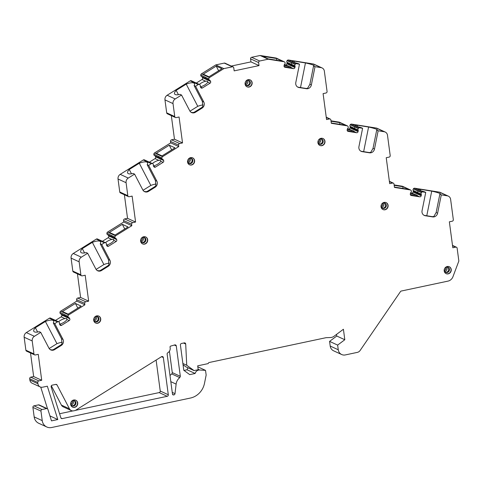 <?xml version="1.0" encoding="UTF-8"?>
<svg xmlns="http://www.w3.org/2000/svg" width="483" height="483" viewBox="0 0 483 483"><rect width="100%" height="100%" fill="white"/><g stroke="black" fill="none" stroke-linecap="round" stroke-linejoin="round"><path stroke-width="0.72" d="M341.674 354.534L333.614 350.821A6.708 6.176 -65.3 0 1 330.203 346.051L338.263 349.764A6.708 6.176 114.7 0 0 341.674 354.534A6.708 6.176 114.7 0 0 345.345 354.927L357.342 352.379A4.474 4.118 114.7 0 0 360.107 350.495L400.473 291.593A1.34 1.238 -65.3 0 1 401.301 291.032L448.001 281.112A6.708 6.176 114.7 0 0 452.951 276.729L458.85 261.025L457.135 248.177A1.34 1.238 114.7 0 0 455.717 247.145L452.819 247.761L449.359 221.818L452.257 221.202A1.34 1.238 114.7 0 0 453.326 219.644L450.615 199.322A4.474 4.118 114.7 0 0 448.345 196.14A4.474 4.118 114.7 0 0 447.349 195.838L441.287 194.872L437.61 213.196L436.149 212.526L439.826 194.196L441.287 194.872M338.263 349.764L337.641 345.091L344.808 339.736L343.413 329.255L334.049 336.253A6.708 6.176 114.7 0 1 330.414 337.545L326.146 337.665L209.248 362.485A1.34 1.238 114.7 0 0 208.191 363.596L197.68 365.83L198.199 369.724L194.057 370.6L186.734 365.263L185.701 344.035L183.546 343.045M50.268 349.644L51.983 349.927A4.474 4.118 114.7 0 0 53.885 349.294L60.538 345.14A4.474 4.118 114.7 0 0 62.011 343.673L61.528 338.728L53.299 322.928A11.181 3.544 -27.5 0 0 53.625 320.96A11.181 3.544 -27.5 0 0 45.402 321.467L35.374 327.722A11.181 3.544 -27.5 0 0 33.792 331.29A11.181 3.544 -27.5 0 0 39.25 331.688L40.717 332.364L34.396 336.307A4.474 4.118 114.7 0 0 32.21 340.95L33.943 353.918A1.34 1.238 114.7 0 0 35.356 354.951L38.26 354.335L41.719 380.272L38.815 380.888A1.34 1.238 114.7 0 0 37.746 382.451L37.922 383.75A4.474 4.118 114.7 0 0 40.192 386.931A4.474 4.118 114.7 0 0 42.643 387.191L47.34 386.195L57.803 419.54L51.488 420.88L47.895 409.409A1.34 1.238 114.7 0 0 46.525 408.594L42.033 409.548A1.34 1.238 114.7 0 0 40.964 411.111L42.232 420.621A8.942 8.241 114.7 0 0 46.779 426.984A8.942 8.241 114.7 0 0 51.675 427.509L190.429 398.046A17.889 16.476 114.7 0 0 204.484 383.363L206.15 375.056L205.529 370.383L199.678 370.002A4.474 4.118 114.7 0 0 195.138 373.486L189.741 374.627L183.788 370.286L180.419 345.043A1.34 1.238 -65.3 0 1 181.487 343.479L184.277 342.888A1.34 1.238 -65.3 0 1 185.701 344.035M40.717 332.364L48.946 348.165A4.474 4.118 114.7 0 0 50.769 349.921A4.474 4.118 114.7 0 0 54.597 349.62L61.25 345.472A4.474 4.118 114.7 0 0 62.989 339.404L54.76 323.604L57.459 321.92A1.34 1.238 114.7 0 1 58.697 321.877L58.902 321.992A1.34 1.238 114.7 0 1 59.481 323.362A1.34 1.238 114.7 0 0 59.602 324.25L59.922 324.866A1.34 1.238 114.7 0 0 61.619 325.307L69.232 320.555A1.34 1.238 114.7 0 0 69.757 318.738L69.431 318.116A1.34 1.238 114.7 0 0 68.797 317.554A1.34 1.238 114.7 0 1 68.012 316.311L59.97 312.338A1.34 1.238 114.7 0 1 60.635 311.197L68.695 314.91A1.34 1.238 114.7 0 0 68.031 316.051M97.21 270.528L98.924 270.812A4.474 4.118 114.7 0 0 100.826 270.178L107.48 266.024A4.474 4.118 114.7 0 0 108.947 264.557L108.464 259.613L100.235 243.812A11.181 3.544 -27.5 0 0 100.561 241.844A11.181 3.544 -27.5 0 0 92.338 242.351L82.315 248.606A11.181 3.544 -27.5 0 0 80.727 252.174A11.181 3.544 -27.5 0 0 86.191 252.573L87.652 253.249L81.331 257.191A4.474 4.118 114.7 0 0 79.146 261.828L80.878 274.803A1.34 1.238 114.7 0 0 82.291 275.835L85.195 275.219L88.655 301.157L85.757 301.772A1.34 1.238 114.7 0 0 84.688 303.336L84.881 304.815L68.695 314.91M87.652 253.249L95.882 269.049A4.474 4.118 114.7 0 0 97.705 270.8A4.474 4.118 114.7 0 0 101.539 270.504L108.186 266.356A4.474 4.118 114.7 0 0 109.925 260.289L101.696 244.489L104.394 242.804A1.34 1.238 114.7 0 1 105.632 242.756L105.837 242.877A1.34 1.238 114.7 0 1 106.417 244.247A1.34 1.238 114.7 0 0 106.538 245.129L106.864 245.75A1.34 1.238 114.7 0 0 108.56 246.191L116.174 241.44A1.34 1.238 114.7 0 0 116.693 239.616L116.367 239A1.34 1.238 114.7 0 0 115.733 238.433A1.34 1.238 114.7 0 1 114.954 237.195L106.906 233.223A1.34 1.238 114.7 0 1 107.57 232.081L115.63 235.795A1.34 1.238 114.7 0 0 114.966 236.936M144.145 191.413L145.86 191.697A4.474 4.118 114.7 0 0 147.762 191.063L154.415 186.909A4.474 4.118 114.7 0 0 155.888 185.442L155.399 180.497L147.17 164.697A11.181 3.544 -27.5 0 0 147.496 162.729A11.181 3.544 -27.5 0 0 139.279 163.236L129.251 169.491A11.181 3.544 -27.5 0 0 127.669 173.059A11.181 3.544 -27.5 0 0 133.127 173.457L134.588 174.134L128.267 178.076A4.474 4.118 114.7 0 0 126.087 182.713L127.814 195.687A1.34 1.238 114.7 0 0 129.233 196.72L132.131 196.104L135.59 222.041L132.692 222.657A1.34 1.238 114.7 0 0 131.624 224.221L131.823 225.7L115.63 235.795M134.588 174.134L142.817 189.934A4.474 4.118 114.7 0 0 144.64 191.685A4.474 4.118 114.7 0 0 148.474 191.389L155.128 187.235A4.474 4.118 114.7 0 0 156.86 181.173L148.637 165.373L151.33 163.689A1.34 1.238 114.7 0 1 152.568 163.64L152.779 163.761A1.34 1.238 114.7 0 1 153.359 165.132A1.34 1.238 114.7 0 0 153.473 166.013L153.799 166.635A1.34 1.238 114.7 0 0 155.496 167.07L163.109 162.324A1.34 1.238 114.7 0 0 163.628 160.501L163.308 159.885A1.34 1.238 114.7 0 0 162.668 159.318A1.34 1.238 114.7 0 1 161.89 158.08L153.842 154.107A1.34 1.238 114.7 0 1 154.512 152.966L162.572 156.679A1.34 1.238 114.7 0 0 161.902 157.82M178.432 94.692L176.186 90.375A11.181 3.544 -27.5 0 0 174.605 93.944A11.181 3.544 -27.5 0 0 180.062 94.342L181.53 95.018L175.208 98.961A4.474 4.118 114.7 0 0 173.023 103.597L174.755 116.566A1.34 1.238 114.7 0 0 176.168 117.604L179.072 116.989L182.532 142.926L179.628 143.542A1.34 1.238 114.7 0 0 178.559 145.105L178.758 146.584L162.572 156.679M181.53 95.018L189.759 110.812A4.474 4.118 114.7 0 0 191.582 112.569A4.474 4.118 114.7 0 0 195.41 112.273L202.063 108.12A4.474 4.118 114.7 0 0 203.802 102.052L195.573 86.258L198.272 84.573A1.34 1.238 114.7 0 1 199.509 84.525L199.714 84.646A1.34 1.238 114.7 0 1 200.294 86.016A1.34 1.238 114.7 0 0 200.415 86.898L200.735 87.52A1.34 1.238 114.7 0 0 202.431 87.954L210.045 83.209A1.34 1.238 114.7 0 0 210.57 81.386L210.244 80.77A1.34 1.238 114.7 0 0 209.61 80.202A1.34 1.238 114.7 0 1 208.825 78.964L200.783 74.992A1.34 1.238 114.7 0 1 201.447 73.851L209.507 77.564A1.34 1.238 114.7 0 0 208.843 78.705M297.673 87.049A4.474 4.118 114.7 0 0 298.307 87.206L305.667 88.383A4.474 4.118 114.7 0 0 307.635 88.196L309.887 84.326L313.558 65.996A11.181 1.087 11.3 0 0 314.179 65.773A11.181 1.087 11.3 0 0 305.449 62.929L294.352 61.16A11.181 1.087 11.3 0 0 292.257 61.377A11.181 1.087 11.3 0 0 298.017 63.521L299.478 64.191L296.49 63.72A1.34 1.238 114.7 0 0 295.312 64.185L295.143 64.384A1.34 1.238 114.7 0 0 294.95 65.917A1.34 1.238 114.7 0 1 295.071 66.799L294.926 67.517A1.34 1.238 114.7 0 1 293.435 68.634L285.012 67.288A1.34 1.238 114.7 0 1 284.046 65.785L284.191 65.066A1.34 1.238 114.7 0 1 284.644 64.269A1.34 1.238 114.7 0 0 285.061 62.778L284.982 62.536A1.34 1.238 114.7 0 0 284.052 61.733L268.18 59.204L259.685 61.009A1.34 1.238 114.7 0 0 258.616 62.567L259.021 65.597L234.164 70.874L233.76 67.849A1.34 1.238 114.7 0 0 232.341 66.817L223.846 68.616L209.507 77.564M299.478 64.191L295.801 82.521A4.474 4.118 114.7 0 0 298.023 87.236A4.474 4.118 114.7 0 0 299.019 87.538L306.379 88.709A4.474 4.118 114.7 0 0 311.348 84.996L315.019 66.672L321.086 67.638L313.026 63.925A4.474 4.118 -65.3 0 1 314.022 64.227L322.083 67.94A4.474 4.118 114.7 0 0 321.086 67.638M360.807 151.149A4.474 4.118 114.7 0 0 361.441 151.306L368.801 152.483A4.474 4.118 114.7 0 0 370.763 152.296L373.015 148.426L376.692 130.096A11.181 1.087 11.3 0 0 377.314 129.873A11.181 1.087 11.3 0 0 368.583 127.029L357.486 125.26A11.181 1.087 11.3 0 0 355.391 125.477A11.181 1.087 11.3 0 0 361.145 127.621L362.606 128.291L359.624 127.82A1.34 1.238 114.7 0 0 358.44 128.285L358.277 128.484A1.34 1.238 114.7 0 0 358.084 130.018A1.34 1.238 114.7 0 1 358.205 130.899L358.06 131.624A1.34 1.238 114.7 0 1 356.569 132.734L348.14 131.388A1.34 1.238 114.7 0 1 347.174 129.885L347.319 129.166A1.34 1.238 114.7 0 1 347.778 128.375A1.34 1.238 114.7 0 0 348.189 126.878L348.11 126.637A1.34 1.238 114.7 0 0 347.186 125.834L331.314 123.304L330.873 119.977A1.34 1.238 114.7 0 0 329.454 118.945L326.556 119.561L323.091 93.617L325.995 93.002A1.34 1.238 114.7 0 0 327.063 91.438L324.353 71.122A4.474 4.118 114.7 0 0 322.083 67.94M362.606 128.291L358.935 146.621A4.474 4.118 114.7 0 0 361.151 151.336A4.474 4.118 114.7 0 0 362.147 151.638L369.513 152.809A4.474 4.118 114.7 0 0 374.476 149.096L378.153 130.772L384.214 131.738L376.154 128.025A4.474 4.118 -65.3 0 1 377.151 128.327L385.211 132.04A4.474 4.118 114.7 0 0 384.214 131.738M439.826 194.196A11.181 1.087 11.3 0 0 440.442 193.973A11.181 1.087 11.3 0 0 431.711 191.129L420.615 189.36A11.181 1.087 11.3 0 0 418.52 189.578A11.181 1.087 11.3 0 0 424.279 191.721L425.74 192.391L422.758 191.92A1.34 1.238 114.7 0 0 421.574 192.385L421.411 192.584A1.34 1.238 114.7 0 0 421.218 194.118A1.34 1.238 114.7 0 1 421.333 194.999L421.188 195.724A1.34 1.238 114.7 0 1 419.703 196.835L411.275 195.494A1.34 1.238 114.7 0 1 410.309 193.985L410.453 193.266A1.34 1.238 114.7 0 1 410.906 192.476A1.34 1.238 114.7 0 0 411.323 190.978L411.244 190.737A1.34 1.238 114.7 0 0 410.321 189.934L394.448 187.404L394.001 184.077A1.34 1.238 114.7 0 0 392.588 183.045L389.684 183.661L386.225 157.718L389.129 157.102A1.34 1.238 114.7 0 0 390.198 155.538L387.487 135.222A4.474 4.118 114.7 0 0 385.211 132.04M425.74 192.391L422.064 210.721A4.474 4.118 114.7 0 0 424.285 215.436A4.474 4.118 114.7 0 0 425.281 215.738L432.647 216.909A4.474 4.118 114.7 0 0 437.61 213.196M93.69 320.301A3.804 3.502 114.7 0 0 95.622 323.006A3.804 3.502 114.7 0 0 99.287 322.457A3.804 3.502 114.7 0 0 100.73 318.804A3.804 3.502 114.7 0 0 98.798 316.099A3.804 3.502 114.7 0 0 95.139 316.649A3.804 3.502 114.7 0 0 93.69 320.301M140.625 241.186A3.804 3.502 114.7 0 0 142.557 243.891A3.804 3.502 114.7 0 0 146.222 243.341A3.804 3.502 114.7 0 0 147.671 239.689A3.804 3.502 114.7 0 0 145.739 236.984A3.804 3.502 114.7 0 0 142.074 237.533A3.804 3.502 114.7 0 0 140.625 241.186M187.561 162.071A3.804 3.502 114.7 0 0 189.493 164.769A3.804 3.502 114.7 0 0 193.158 164.226A3.804 3.502 114.7 0 0 194.607 160.573A3.804 3.502 114.7 0 0 192.675 157.869A3.804 3.502 114.7 0 0 189.01 158.418A3.804 3.502 114.7 0 0 187.561 162.071M444.191 270.945A3.804 3.502 114.7 0 0 446.123 273.65A3.804 3.502 114.7 0 0 449.782 273.1A3.804 3.502 114.7 0 0 451.231 269.448A3.804 3.502 114.7 0 0 449.299 266.743A3.804 3.502 114.7 0 0 445.64 267.292A3.804 3.502 114.7 0 0 444.191 270.945M381.057 206.845A3.804 3.502 114.7 0 0 382.989 209.55A3.804 3.502 114.7 0 0 386.654 209A3.804 3.502 114.7 0 0 388.103 205.347A3.804 3.502 114.7 0 0 386.171 202.643A3.804 3.502 114.7 0 0 382.506 203.192A3.804 3.502 114.7 0 0 381.057 206.845M317.923 142.745A3.804 3.502 114.7 0 0 319.855 145.449A3.804 3.502 114.7 0 0 323.519 144.9A3.804 3.502 114.7 0 0 324.968 141.247A3.804 3.502 114.7 0 0 323.036 138.543A3.804 3.502 114.7 0 0 319.372 139.092A3.804 3.502 114.7 0 0 317.923 142.745M245.086 84.114A3.804 3.502 114.7 0 0 247.018 86.819A3.804 3.502 114.7 0 0 250.683 86.27A3.804 3.502 114.7 0 0 252.132 82.617A3.804 3.502 114.7 0 0 250.2 79.912A3.804 3.502 114.7 0 0 246.535 80.462A3.804 3.502 114.7 0 0 245.086 84.114M70.663 404.434A3.804 3.502 114.7 0 0 72.595 407.139A3.804 3.502 114.7 0 0 76.26 406.589A3.804 3.502 114.7 0 0 77.709 402.937A3.804 3.502 114.7 0 0 75.777 400.232A3.804 3.502 114.7 0 0 72.112 400.781A3.804 3.502 114.7 0 0 70.663 404.434M69.461 408.805A4.474 4.118 114.7 0 0 71.285 410.556L63.225 406.843A4.474 4.118 -65.3 0 1 61.401 405.092L69.461 408.805L57.066 385.005A1.34 1.238 -65.3 0 0 55.787 384.402L52.188 385.162A1.34 1.238 -65.3 0 0 51.168 386.943L60.846 417.789A1.34 1.238 -65.3 0 0 62.21 418.604L167.233 396.301L159.173 392.588A1.34 1.238 114.7 0 0 160.241 391.031L156.112 360.064M163.345 357.559L161.491 356.708A1.34 1.238 -65.3 0 1 163.345 357.559L168.301 394.744A1.34 1.238 -65.3 0 1 167.233 396.301M161.509 356.695L75.251 410.502L73.736 410.822A4.474 4.118 114.7 0 1 71.285 410.556M173.934 394.883A1.34 1.238 -65.3 0 0 175.003 393.663L176.126 384.112A8.942 8.241 114.7 0 1 179.785 377.628L180.328 376.311L176.277 345.925A1.34 1.238 -65.3 0 0 174.858 344.892L170.33 346.208A1.34 1.238 -65.3 0 0 170.058 347.241L170.167 348.02A4.474 4.118 114.7 0 1 167.981 352.656L167.806 352.771A1.34 1.238 -65.3 0 0 167.148 354.16L172.473 394.08A1.117 1.032 -65.3 0 0 173.657 394.937L172.503 394.225M95.501 322.946A3.804 3.502 114.7 0 0 99.1 322.3A3.804 3.502 114.7 0 0 100.494 318.695A3.804 3.502 -65.3 0 0 98.683 316.045M94.282 317.621A2.795 2.572 -65.3 0 1 98.949 318.611A2.795 2.572 114.7 0 1 95.187 321.696A2.795 2.572 114.7 0 1 93.768 319.71A2.795 2.572 -65.3 0 1 93.841 318.575M94.837 321.497A2.795 2.572 114.7 0 0 98.218 318.273A2.795 2.572 -65.3 0 0 97.149 316.486M95.193 316.77A2.234 2.059 -65.3 0 1 93.787 319.824M142.437 243.83A3.804 3.502 114.7 0 0 146.035 243.184A3.804 3.502 114.7 0 0 147.43 239.58A3.804 3.502 -65.3 0 0 145.618 236.93M141.217 238.505A2.795 2.572 -65.3 0 1 145.884 239.496A2.795 2.572 114.7 0 1 142.123 242.581A2.795 2.572 114.7 0 1 140.704 240.594A2.795 2.572 -65.3 0 1 140.776 239.459M141.773 242.381A2.795 2.572 114.7 0 0 145.16 239.157A2.795 2.572 -65.3 0 0 144.085 237.37M142.135 237.654A2.234 2.059 -65.3 0 1 140.722 240.709M189.378 164.715A3.804 3.502 114.7 0 0 192.977 164.069A3.804 3.502 114.7 0 0 194.371 160.465A3.804 3.502 -65.3 0 0 192.554 157.814M188.153 159.39A2.795 2.572 -65.3 0 1 192.82 160.374A2.795 2.572 114.7 0 1 189.064 163.465A2.795 2.572 114.7 0 1 187.645 161.479A2.795 2.572 -65.3 0 1 187.718 160.344M188.714 163.266A2.795 2.572 114.7 0 0 192.095 160.042A2.795 2.572 -65.3 0 0 191.026 158.249M189.07 158.539A2.234 2.059 -65.3 0 1 187.664 161.594M446.002 273.589A3.804 3.502 114.7 0 0 449.601 272.949A3.804 3.502 114.7 0 0 450.995 269.339A3.804 3.502 -65.3 0 0 449.184 266.694M444.783 268.27A2.795 2.572 -65.3 0 1 449.45 269.254A2.795 2.572 114.7 0 1 445.688 272.34A2.795 2.572 114.7 0 1 444.269 270.353A2.795 2.572 -65.3 0 1 444.342 269.224M445.338 272.146A2.795 2.572 114.7 0 0 448.719 268.916A2.795 2.572 -65.3 0 0 447.65 267.129M445.694 267.413A2.234 2.059 -65.3 0 1 444.288 270.474M382.868 209.489A3.804 3.502 114.7 0 0 386.466 208.849A3.804 3.502 114.7 0 0 387.861 205.239A3.804 3.502 -65.3 0 0 386.05 202.594M381.648 204.17A2.795 2.572 -65.3 0 1 386.315 205.154A2.795 2.572 114.7 0 1 382.554 208.239A2.795 2.572 114.7 0 1 381.135 206.253A2.795 2.572 -65.3 0 1 381.208 205.124M382.204 208.046A2.795 2.572 114.7 0 0 385.585 204.816A2.795 2.572 -65.3 0 0 384.516 203.029M382.566 203.313A2.234 2.059 -65.3 0 1 381.153 206.374M319.74 145.389A3.804 3.502 114.7 0 0 323.338 144.749A3.804 3.502 114.7 0 0 324.733 141.139A3.804 3.502 -65.3 0 0 322.916 138.494M318.514 140.07A2.795 2.572 -65.3 0 1 323.181 141.054A2.795 2.572 114.7 0 1 319.426 144.139A2.795 2.572 114.7 0 1 318.001 142.153A2.795 2.572 -65.3 0 1 318.08 141.024M319.076 143.94A2.795 2.572 114.7 0 0 322.457 140.716A2.795 2.572 -65.3 0 0 321.382 138.929M319.432 139.213A2.234 2.059 -65.3 0 1 318.025 142.274M246.904 86.765A3.804 3.502 114.7 0 0 250.502 86.119A3.804 3.502 114.7 0 0 251.897 82.508A3.804 3.502 -65.3 0 0 250.079 79.864M245.684 81.44A2.795 2.572 -65.3 0 1 250.345 82.424A2.795 2.572 114.7 0 1 246.59 85.515A2.795 2.572 114.7 0 1 245.171 83.523A2.795 2.572 -65.3 0 1 245.243 82.394M246.239 85.316A2.795 2.572 114.7 0 0 249.62 82.092A2.795 2.572 -65.3 0 0 248.552 80.299M246.596 80.583A2.234 2.059 -65.3 0 1 245.189 83.644M72.48 407.084A3.804 3.502 114.7 0 0 76.079 406.438A3.804 3.502 114.7 0 0 77.473 402.828A3.804 3.502 -65.3 0 0 75.656 400.184M71.255 401.759A2.795 2.572 -65.3 0 1 75.922 402.744A2.795 2.572 114.7 0 1 72.166 405.835A2.795 2.572 114.7 0 1 70.747 403.842A2.795 2.572 -65.3 0 1 70.82 402.713M71.816 405.635A2.795 2.572 114.7 0 0 75.197 402.411A2.795 2.572 -65.3 0 0 74.128 400.618M72.172 400.902A2.234 2.059 -65.3 0 1 70.766 403.963M61.401 405.092L51.337 385.766M59.572 413.738L72.891 410.912M75.469 410.363L159.173 392.588M447.349 195.838L439.288 192.125A4.474 4.118 -65.3 0 1 440.285 192.427L448.345 196.14M439.288 192.125L414.698 188.207A1.34 1.238 114.7 0 0 413.514 188.672L413.351 188.871A1.34 1.238 114.7 0 0 413.158 190.405A1.34 1.238 114.7 0 1 413.273 191.286L413.128 192.005A1.34 1.238 114.7 0 1 411.643 193.122L410.556 192.946M410.616 190.024L402.556 186.311A1.34 1.238 114.7 0 0 402.261 186.221L394.116 184.923M376.154 128.025L351.564 124.101A1.34 1.238 114.7 0 0 350.38 124.572L350.217 124.771A1.34 1.238 114.7 0 0 350.024 126.304A1.34 1.238 114.7 0 1 350.145 127.186L350 127.904A1.34 1.238 114.7 0 1 348.509 129.021L347.422 128.846M347.488 125.924L339.428 122.211A1.34 1.238 114.7 0 0 339.126 122.121L330.982 120.822M313.026 63.925L288.429 60.001A1.34 1.238 114.7 0 0 287.252 60.472L287.083 60.671A1.34 1.238 114.7 0 0 286.89 62.204A1.34 1.238 114.7 0 1 287.011 63.086L286.866 63.804A1.34 1.238 114.7 0 1 285.375 64.921L284.294 64.746M284.354 61.824L276.294 58.111A1.34 1.238 114.7 0 0 275.992 58.02L260.12 55.491L251.625 57.296L259.685 61.009M231.272 66.062L250.961 61.884L250.556 58.854A1.34 1.238 -65.3 0 1 251.625 57.296M232.341 66.817L224.281 63.098A1.34 1.238 -65.3 0 1 225.018 63.176L233.078 66.895M224.281 63.098L215.786 64.903L201.447 73.851M208.825 78.964L200.783 74.992M200.771 75.245A1.34 1.238 114.7 0 0 201.55 76.489M196.297 83.046L201.985 79.496A1.34 1.238 114.7 0 0 202.51 77.672L202.184 77.057A1.34 1.238 114.7 0 0 201.755 76.592M191.449 80.812A1.34 1.238 114.7 0 0 190.211 80.86L167.148 95.242A4.474 4.118 -65.3 0 0 164.963 99.884L166.695 112.853L174.755 116.566M175.432 117.526L167.378 113.807A1.34 1.238 -65.3 0 1 166.695 112.853M178.559 145.105L170.499 141.392A1.34 1.238 -65.3 0 1 171.568 139.828L174.472 139.213L171.326 115.63M170.499 141.392L170.698 142.865L154.512 152.966M161.89 158.08L153.842 154.107M153.829 154.367A1.34 1.238 114.7 0 0 154.608 155.604M149.356 162.161L155.049 158.611A1.34 1.238 114.7 0 0 155.568 156.788L155.248 156.172A1.34 1.238 114.7 0 0 154.82 155.707M144.508 159.927A1.34 1.238 114.7 0 0 143.27 159.976L120.207 174.357A4.474 4.118 -65.3 0 0 118.027 179L119.754 191.968L127.814 195.687M128.496 196.641L120.436 192.928A1.34 1.238 -65.3 0 1 119.754 191.968M131.624 224.221L123.563 220.508A1.34 1.238 -65.3 0 1 124.632 218.944L127.53 218.328L124.385 194.746M123.563 220.508L123.763 221.987L107.57 232.081M114.954 237.195L106.906 233.223M106.894 233.482A1.34 1.238 114.7 0 0 107.673 234.72M102.42 241.277L108.114 237.727A1.34 1.238 114.7 0 0 108.633 235.903L108.307 235.287A1.34 1.238 114.7 0 0 107.884 234.823M97.572 239.043A1.34 1.238 114.7 0 0 96.334 239.091L73.271 253.478A4.474 4.118 -65.3 0 0 71.086 258.115L72.818 271.09L80.878 274.803M81.561 275.757L73.501 272.044A1.34 1.238 -65.3 0 1 72.818 271.09M84.688 303.336L76.628 299.623A1.34 1.238 -65.3 0 1 77.697 298.059L80.595 297.443L77.449 273.861M76.628 299.623L76.821 301.102L60.635 311.197M68.012 316.311L59.97 312.338M59.958 312.598A1.34 1.238 114.7 0 0 60.737 313.835M55.485 320.392L61.172 316.842A1.34 1.238 114.7 0 0 61.697 315.019L61.371 314.403A1.34 1.238 114.7 0 0 60.943 313.938M50.637 318.158A1.34 1.238 114.7 0 0 49.399 318.206L26.336 332.594A4.474 4.118 -65.3 0 0 24.15 337.231L25.883 350.205L33.943 353.918M34.619 354.872L26.565 351.159A1.34 1.238 -65.3 0 1 25.883 350.205M40.192 386.931L32.132 383.212A4.474 4.118 -65.3 0 1 29.861 380.03L29.686 378.738A1.34 1.238 -65.3 0 1 30.755 377.175L33.659 376.559L30.514 352.976M47.563 408.878L40.741 387.131M46.525 408.594L38.465 404.881A1.34 1.238 -65.3 0 1 39.201 404.959L47.262 408.672M38.465 404.881L33.973 405.835A1.34 1.238 -65.3 0 0 32.904 407.398L34.172 416.907A8.942 8.241 -65.3 0 0 38.718 423.271L46.779 426.984M188.08 367.847A4.474 4.118 114.7 0 0 187.078 369.773L183.981 370.425M194.057 370.6L185.997 366.887L183.045 364.737M330.203 346.051L329.581 341.378L336.748 336.023L336.53 334.393M179.785 377.628L171.725 373.914A1.34 1.238 114.7 0 0 172.268 372.598L169.418 351.238M171.725 373.914A8.942 8.241 114.7 0 0 170.016 375.623M394.406 187.078L408.763 189.378L403.07 186.758L394.17 185.339M426.773 215.762L431.711 191.129M423.941 215.255A4.474 4.118 114.7 0 0 424.569 215.412L431.935 216.583A4.474 4.118 114.7 0 0 433.897 216.402L436.149 212.526M420.373 190.586L420.615 189.36M402.737 188.418L403.07 186.758M419.703 196.835L417.354 195.754L417.125 195.186L411.643 193.122M410.381 194.782A5.367 0.525 -168.7 0 0 417.354 195.754L417.125 195.186M417.753 192.041L417.886 191.371L417.753 192.041M410.351 193.774A5.367 0.525 -168.7 0 1 415.41 194.854M331.272 122.978L345.629 125.278L339.941 122.658L331.042 121.239M376.692 130.096L378.153 130.772M363.645 151.662L368.583 127.029M357.239 126.486L357.486 125.26M339.603 124.318L339.941 122.658M356.569 132.734L354.22 131.654L353.991 131.086L348.509 129.021M347.253 130.682A5.367 0.525 -168.7 0 0 354.22 131.654L353.991 131.086M354.619 127.941L354.757 127.271L354.619 127.941M347.223 129.673A5.367 0.525 -168.7 0 1 352.276 130.754M268.18 59.204L260.12 55.491M268.18 58.896L282.495 61.178L276.807 58.558L262.486 56.276L268.18 58.896M313.558 65.996L315.019 66.672M300.511 87.562L305.449 62.929M294.105 62.385L294.352 61.16M216.209 66.099L203.271 74.171L208.958 76.791L221.896 68.719L216.209 66.099L218.63 70.76M203.095 104.95A11.181 3.544 -27.5 0 0 197.776 106.314L189.97 111.181M191.081 112.297L192.795 112.581A4.474 4.118 114.7 0 0 194.697 111.941L201.351 107.794A4.474 4.118 114.7 0 0 202.824 106.326L202.341 101.382L194.112 85.582A11.181 3.544 -27.5 0 0 194.438 83.613A11.181 3.544 -27.5 0 0 186.215 84.12L176.186 90.375M197.776 106.314L186.215 84.12M223.846 68.616L215.786 64.903M194.112 85.582L195.573 86.258M205.843 78.379L205.541 77.799L205.843 78.379M210.045 83.209L207.702 82.128L207.255 81.09L205.752 81.229L201.985 79.496M207.618 81.452L207.255 81.09M207.702 82.128A5.367 1.703 152.5 0 1 200.373 86.819M199.322 84.434A5.367 1.703 152.5 0 1 205.752 81.229M259.021 65.597L250.961 61.884M178.758 146.584L170.698 142.865M182.532 142.926L174.472 139.213M162.022 155.906L174.961 147.84L169.267 145.214L156.335 153.286L162.022 155.906M147.17 164.697L148.637 165.373M156.16 184.065A11.181 3.544 -27.5 0 0 150.835 185.43L143.034 190.296M150.835 185.43L139.279 163.236M131.497 173.808L129.251 169.491M171.694 149.875L169.267 145.214M163.109 162.324L160.761 161.244L160.314 160.205L158.816 160.344L155.049 158.611M160.682 160.567L160.314 160.205M160.761 161.244A5.367 1.703 152.5 0 1 153.437 165.935M158.901 157.494L158.605 156.915L158.901 157.494M152.38 163.55A5.367 1.703 152.5 0 1 158.816 160.344M131.823 225.7L123.763 221.987M135.59 222.041L127.53 218.328M115.087 235.022L128.019 226.956L122.332 224.329L109.393 232.401L115.087 235.022M100.235 243.812L101.696 244.489M109.224 263.187A11.181 3.544 -27.5 0 0 103.899 264.551L96.099 269.417M103.899 264.551L92.338 242.351M84.561 252.923L82.315 248.606M124.759 228.99L122.332 224.329M116.174 241.44L113.825 240.359L113.378 239.32L111.881 239.459L108.114 237.727M113.74 239.683L113.378 239.32M113.825 240.359A5.367 1.703 152.5 0 1 106.502 245.05M111.965 236.61L111.664 236.03L111.965 236.61M105.445 242.665A5.367 1.703 152.5 0 1 111.881 239.459M84.881 304.815L76.821 301.102M88.655 301.157L80.595 297.443M68.145 314.137L81.084 306.071L75.396 303.445L62.458 311.517L68.145 314.137M53.299 322.928L54.76 323.604M62.283 342.302A11.181 3.544 -27.5 0 0 56.964 343.667L49.157 348.533M56.964 343.667L45.402 321.467M37.62 332.038L35.374 327.722M77.817 308.106L75.396 303.445M69.232 320.555L66.889 319.474L66.443 318.436L64.939 318.575L61.172 316.842M66.805 318.798L66.443 318.436M66.889 319.474A5.367 1.703 152.5 0 1 59.56 324.165M65.03 315.725L64.728 315.145L65.03 315.725M58.509 321.787A5.367 1.703 152.5 0 1 64.939 318.575M41.719 380.272L33.659 376.559M57.803 419.54L49.936 415.911M197.813 366.826L205.529 370.383M195.138 373.486L187.078 369.773M186.734 365.263L182.882 363.488M344.808 339.736L336.748 336.023M337.641 345.091L329.581 341.378M276.475 60.218L276.807 58.558M293.435 68.634L291.092 67.554L290.857 66.986L285.375 64.921M284.119 66.582A5.367 0.525 -168.7 0 0 291.092 67.554L290.857 66.986M291.49 63.841L291.623 63.17L291.49 63.841M284.089 65.573A5.367 0.525 -168.7 0 1 289.142 66.654M94.263 320.941A3.242 2.989 114.7 0 0 96.582 317.24A3.242 2.989 -65.3 0 0 96.352 316.407M95.29 316.715A2.349 2.161 -65.3 0 1 95.435 317.271A2.349 2.161 114.7 0 1 93.805 319.933M141.199 241.826A3.242 2.989 114.7 0 0 143.517 238.125A3.242 2.989 -65.3 0 0 143.288 237.292M142.225 237.6A2.349 2.161 -65.3 0 1 142.37 238.155A2.349 2.161 114.7 0 1 140.746 240.818M188.135 162.711A3.242 2.989 114.7 0 0 190.453 159.01A3.242 2.989 -65.3 0 0 190.224 158.176M189.167 158.484A2.349 2.161 -65.3 0 1 189.312 159.04A2.349 2.161 114.7 0 1 187.682 161.702M444.765 271.585A3.242 2.989 114.7 0 0 447.077 267.884A3.242 2.989 -65.3 0 0 446.853 267.051M445.791 267.365A2.349 2.161 -65.3 0 1 445.936 267.914A2.349 2.161 114.7 0 1 444.306 270.577M381.63 207.485A3.242 2.989 114.7 0 0 383.949 203.784A3.242 2.989 -65.3 0 0 383.719 202.951M382.657 203.258A2.349 2.161 -65.3 0 1 382.802 203.814A2.349 2.161 114.7 0 1 381.178 206.476M318.496 143.385A3.242 2.989 114.7 0 0 320.815 139.684A3.242 2.989 -65.3 0 0 320.585 138.85M319.529 139.158A2.349 2.161 -65.3 0 1 319.674 139.714A2.349 2.161 114.7 0 1 318.043 142.376M245.66 84.754A3.242 2.989 114.7 0 0 247.978 81.053A3.242 2.989 -65.3 0 0 247.749 80.22M246.692 80.534A2.349 2.161 -65.3 0 1 246.837 81.084A2.349 2.161 114.7 0 1 245.207 83.752M71.236 405.074A3.242 2.989 114.7 0 0 73.555 401.373A3.242 2.989 -65.3 0 0 73.325 400.54M72.269 400.854A2.349 2.161 -65.3 0 1 72.414 401.403A2.349 2.161 114.7 0 1 70.784 404.066M57.066 385.005L55.762 384.402M168.301 394.744L160.241 391.031M62.21 418.604L60.936 418.018M402.261 186.221L410.321 189.934M414.698 188.207L422.758 191.92M432.647 216.909L431.935 216.583M425.281 215.738L424.569 215.412M421.411 192.584L413.351 188.871M421.218 194.118L413.158 190.405M421.333 194.999L413.273 191.286M421.188 195.724L413.128 192.005M411.275 195.494L410.713 195.235M421.574 192.385L413.514 188.672M389.407 181.578L392.588 183.045M339.126 122.121L347.186 125.834M351.564 124.101L359.624 127.82M369.513 152.809L368.801 152.483M374.476 149.096L373.015 148.426M362.147 151.638L361.441 151.306M358.277 128.484L350.217 124.771M358.084 130.018L350.024 126.304M358.205 130.899L350.145 127.186M358.06 131.624L350 127.904M348.14 131.388L347.579 131.135M358.44 128.285L350.38 124.572M326.279 117.478L329.454 118.945M275.992 58.02L284.052 61.733M288.429 60.001L296.49 63.72M306.379 88.709L305.667 88.383M311.348 84.996L309.887 84.326M299.019 87.538L298.307 87.206M195.41 112.273L194.697 111.941M175.208 98.961L167.148 95.242M190.211 80.86L198.272 84.573M210.244 80.77L202.184 77.057M210.57 81.386L202.51 77.672M202.431 87.954L200.499 87.067M250.556 58.854L258.616 62.567M173.023 103.597L164.963 99.884M179.628 143.542L171.568 139.828M128.267 178.076L120.207 174.357M143.27 159.976L151.33 163.689M148.474 191.389L147.762 191.063M155.128 187.235L154.415 186.909M156.86 181.173L155.399 180.497M163.308 159.885L155.248 156.172M163.628 160.501L155.568 156.788M155.496 167.07L153.564 166.182M126.087 182.713L118.027 179M132.692 222.657L124.632 218.944M81.331 257.191L73.271 253.478M96.334 239.091L104.394 242.804M101.539 270.504L100.826 270.178M108.186 266.356L107.48 266.024M109.925 260.289L108.464 259.613M116.367 239L108.307 235.287M116.693 239.616L108.633 235.903M108.56 246.191L106.622 245.298M79.146 261.828L71.086 258.115M85.757 301.772L77.697 298.059M34.396 336.307L26.336 332.594M49.399 318.206L57.459 321.92M54.597 349.62L53.885 349.294M61.25 345.472L60.538 345.14M62.989 339.404L61.528 338.728M69.431 318.116L61.371 314.403M69.757 318.738L61.697 315.019M61.619 325.307L59.687 324.413M32.21 340.95L24.15 337.231M37.746 382.451L29.686 378.738M29.861 380.03L37.922 383.75M38.815 380.888L30.755 377.175M42.033 409.548L33.973 405.835M40.964 411.111L32.904 407.398M42.232 420.621L34.172 416.907M199.678 370.002L198.139 369.296M203.802 102.052L202.341 101.382M202.063 108.12L201.351 107.794M295.143 64.384L287.083 60.671M294.95 65.917L286.89 62.204M295.071 66.799L287.011 63.086M294.926 67.517L286.866 63.804M285.012 67.288L284.445 67.034M295.312 64.185L287.252 60.472M452.541 245.678L455.717 247.145M176.277 345.925L174.297 345.007M180.328 376.311L172.268 372.598M176.126 384.112L170.819 381.667M175.003 393.663L172.25 392.395M173.657 394.937L172.594 394.454M389.37 181.3L393.319 183.123M326.242 117.2L330.191 119.023M201.459 76.453L209.519 80.166M191.359 80.77L199.419 84.483M154.524 155.568L162.584 159.281M144.423 159.885L152.483 163.598M107.582 234.684L115.642 238.397M97.481 239L105.542 242.714M60.647 313.799L68.707 317.518M50.546 318.116L58.606 321.829M452.505 245.4L456.453 247.224"/></g></svg>
